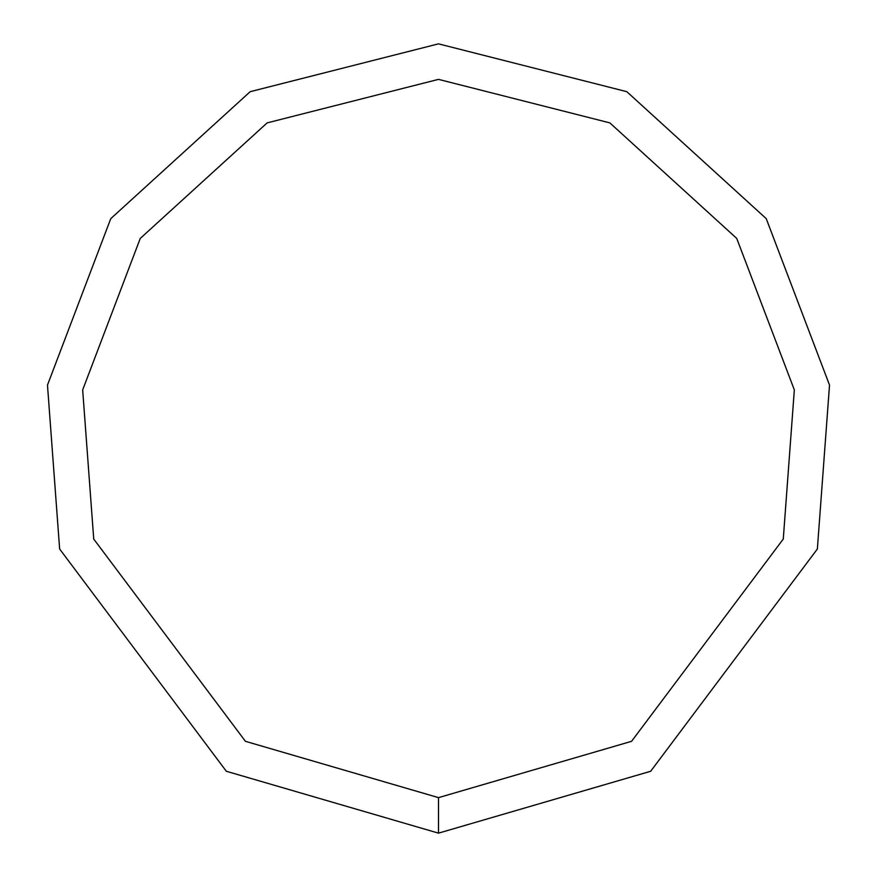 <?xml version="1.0" encoding="UTF-8"?>
<svg xmlns="http://www.w3.org/2000/svg" width="877" height="877" viewBox="0 0 877 877"><rect width="100%" height="100%" fill="white"/><g stroke="black" fill="none" stroke-linecap="round" stroke-linejoin="round"><path stroke-width="1.32" d="M438.5 833.15L650.668 771.267L817.364 549.002L829.521 385.102L766.235 218.647L626.814 91.679L438.5 43.85L250.186 91.679L110.765 218.647L47.479 385.102L59.636 549.002L226.332 771.267L438.5 833.15L438.5 797.631L631.572 741.317L783.271 539.059L794.332 389.914L736.746 238.434L609.866 122.89L438.5 79.368L267.134 122.89L140.254 238.434L82.668 389.914L93.729 539.059L245.428 741.317L438.5 797.631"/></g></svg>
